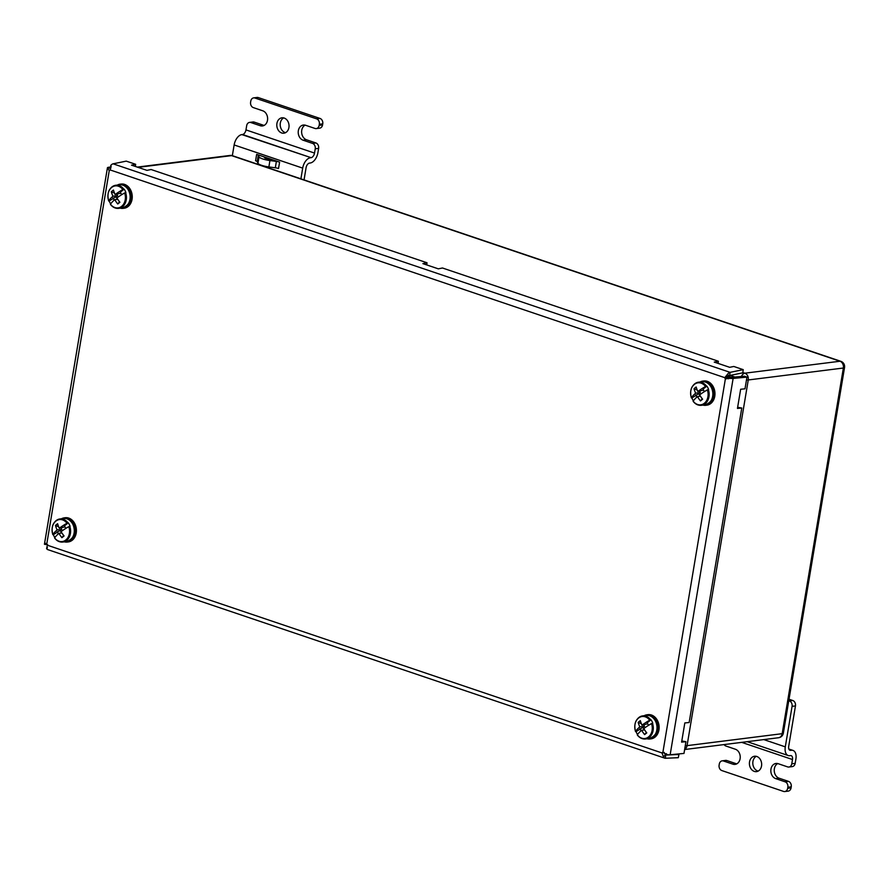 <?xml version="1.0" encoding="UTF-8"?>
<svg xmlns="http://www.w3.org/2000/svg" width="889" height="889" viewBox="0 0 889 889"><rect width="100%" height="100%" fill="white"/><g stroke="black" fill="none" stroke-linecap="round" stroke-linejoin="round"><path stroke-width="1.33" d="M704.355 391.66L703.021 389.115L706.822 386.093A11.635 9.146 82.8 0 1 707.833 387.704A11.635 9.146 82.8 0 1 708.611 389.493L708.3 389.526A11.635 9.146 82.8 0 1 701.41 405.295A11.635 9.146 82.8 0 1 694.12 402.25M693.376 400.85A11.635 9.146 82.8 0 1 692.709 399.717A11.635 9.146 82.8 0 1 691.92 397.928L691.386 397.75A22.069 5.879 -27.8 0 1 695.665 393.194L700.332 392.616L699.61 391.26M695.665 393.194A22.103 12.324 51.5 0 1 694.02 388.704A21.992 12.846 -9.6 0 1 696.187 386.993A22.103 12.324 51.5 0 0 697.832 391.482A22.069 5.879 -27.8 0 1 705.555 386.493L706.822 386.093M697.832 391.482L703.521 390.071M707.344 389.893A11.079 8.712 -97.2 0 1 704.344 403.273A11.079 8.712 -97.2 0 1 693.176 401.15L693.176 401.15A22.069 5.879 -27.8 0 1 697.454 396.605A22.103 12.324 51.5 0 0 700.454 400.917A21.992 2.311 -42.5 0 0 702.61 399.205A22.103 12.324 51.5 0 1 699.621 394.883A22.069 5.879 -27.8 0 1 707.344 389.893L708.3 389.526M705.555 386.493A11.079 8.712 -97.2 0 0 694.398 384.37A11.079 8.712 -97.2 0 0 691.386 397.75L691.609 397.972M691.92 397.928L700.332 392.616M697.454 396.605L700.454 396.227M696.876 397.094L695.72 394.905M698.821 393.816L700.11 396.272M700.454 400.917L702.221 398.705M694.02 388.704L697.187 389.993M700.054 382.014A12.19 9.579 82.8 0 1 702.821 381.103L703.832 380.981A12.19 9.579 82.8 0 1 714.645 396.95A12.19 9.579 82.8 0 1 706.866 405.162L705.866 405.295A12.19 9.579 82.8 0 1 702.955 405.095M702.821 381.103A12.19 9.579 82.8 0 1 713.634 397.072A12.19 9.579 82.8 0 1 705.866 405.295M121.649 194.724L120.304 192.18L124.116 189.157A11.635 9.146 82.8 0 1 125.116 190.768A11.635 9.146 82.8 0 1 125.905 192.557L125.593 192.591A11.635 9.146 82.8 0 1 118.693 208.359A11.635 9.146 82.8 0 1 111.403 205.303M110.669 203.914A11.635 9.146 82.8 0 1 109.992 202.781A11.635 9.146 82.8 0 1 109.214 200.992L108.68 200.814A22.069 5.879 -27.8 0 1 112.959 196.258L117.615 195.669L116.904 194.313M112.959 196.258A22.103 12.324 51.5 0 1 111.314 191.768A21.992 12.846 -9.6 0 1 113.47 190.057A22.103 12.324 51.5 0 0 115.114 194.547A22.069 5.879 -27.8 0 1 122.849 189.557L124.116 189.157M115.114 194.547L120.815 193.135M124.638 192.957A11.079 8.712 -97.2 0 1 121.637 206.337A11.079 8.712 -97.2 0 1 110.469 204.214L110.469 204.214A22.069 5.879 -27.8 0 1 114.748 199.658A22.103 12.324 51.5 0 0 117.737 203.981A21.992 2.311 -42.5 0 0 119.904 202.27A22.103 12.324 51.5 0 1 116.904 197.947A22.069 5.879 -27.8 0 1 124.638 192.957L125.593 192.591M122.849 189.557A11.079 8.712 -97.2 0 0 111.681 187.435A11.079 8.712 -97.2 0 0 108.68 200.814L108.903 201.025M109.214 200.992L117.615 195.669M114.748 199.658L117.748 199.28M114.17 200.158L113.014 197.969M116.103 196.88L117.392 199.325M117.737 203.981L119.515 201.77M111.314 191.768L114.481 193.057M117.348 185.079A12.19 9.579 82.8 0 1 120.115 184.167L121.115 184.045A12.19 9.579 82.8 0 1 131.928 200.014A12.19 9.579 82.8 0 1 124.16 208.226L123.149 208.348A12.19 9.579 82.8 0 1 120.248 208.159M120.115 184.167A12.19 9.579 82.8 0 1 130.927 200.136A12.19 9.579 82.8 0 1 123.149 208.348M664.239 752.405A2.211 1.745 -97.2 0 0 664.016 752.683L665.372 754.583A2.211 1.278 108.7 0 0 665.85 755.005A2.211 1.278 108.7 0 0 666.139 755.05L678.929 754.483L677.618 754.039M665.372 754.583L663.583 757.084A5.545 3.2 108.7 0 0 664.794 758.161A5.545 3.2 108.7 0 0 665.494 758.261L678.296 757.695L678.929 754.483M111.103 166.399L110.703 165.532A5.545 3.2 -71.3 0 1 113.092 163.82L126.238 161.131L135.661 164.309L131.539 165.154L146.963 170.366L151.086 169.521L427.02 262.777L422.897 263.622L438.321 268.845L442.444 267.989L718.379 361.245L714.245 362.101L729.669 367.313L733.803 366.468L743.226 369.646L742.804 372.824L729.647 375.525A2.211 1.278 108.7 0 0 728.691 376.214L727.68 374.058L724.779 377.669A2.211 1.745 -97.2 0 0 725.38 378.881L729.347 377.514L744.493 376.225L746.96 377.103L744.993 388.826L740.659 389.249L737.448 408.44L741.782 408.018L689.153 722.513L684.819 722.935L681.607 742.115L685.941 741.704L681.796 740.981M743.226 369.646L730.08 372.347A5.545 3.2 108.7 0 0 727.68 374.058M427.02 262.777L426.731 264.922M718.379 361.245L718.09 363.39M135.661 164.309L135.372 166.454M111.092 166.888L108.436 167.31A5.545 1.222 9.5 0 0 107.425 167.821A5.545 1.222 9.5 0 0 107.436 167.977L109.247 170.644A2.211 1.745 -97.2 0 0 110.169 169.955L110.958 165.843M741.782 408.018L737.637 407.295M685.941 741.704L683.985 753.428L670.15 754.761A5.545 1.222 -170.5 0 1 666.839 754.65L666.706 754.172M727.291 376.28A15.513 12.19 -97.2 0 1 729.369 377.514L729.825 378.325A5.545 1.222 9.5 0 0 733.125 378.436L746.96 377.103M666.372 753.65L666.839 754.65L662.905 752.25A2.211 1.745 -97.2 0 0 661.983 752.939L664.016 752.683M47.406 547.435L46.595 548.569L47.373 545.213A2.211 1.745 -97.2 0 0 46.761 544.012L45.25 543.235L44.461 544.301A5.545 1.222 -170.5 0 1 44.45 544.146A5.545 1.222 -170.5 0 1 44.539 543.979M728.691 376.214L724.779 377.669L110.169 169.955M726.813 377.414A2.211 1.745 -97.2 0 0 727.413 378.625M662.905 752.25L725.38 378.881L729.825 378.325M47.739 544.757L44.461 544.301M110.814 168.254L107.436 167.977M47.373 545.213L661.983 752.939L663.583 757.084M664.794 758.161L47.806 549.635A5.545 3.2 -71.3 0 1 46.595 548.569L47.139 548.391M648.514 725.346L647.181 722.79L650.981 719.768A11.635 9.146 82.8 0 1 651.993 721.39A11.635 9.146 82.8 0 1 652.77 723.179L652.459 723.213A11.635 9.146 82.8 0 1 645.57 738.97A11.635 9.146 82.8 0 1 638.28 735.925M637.535 734.536A11.635 9.146 82.8 0 1 636.868 733.403A11.635 9.146 82.8 0 1 636.08 731.614L635.546 731.436A22.069 5.879 -27.8 0 1 639.824 726.88L644.492 726.291L643.78 724.935M639.824 726.88A22.103 12.324 51.5 0 1 638.18 722.39A21.992 12.846 -9.6 0 1 640.347 720.668A22.103 12.324 51.5 0 0 641.991 725.168A22.069 5.879 -27.8 0 1 649.715 720.179L650.981 719.768M641.991 725.168L647.681 723.757M651.515 723.579A11.079 8.712 -97.2 0 1 648.503 736.959A11.079 8.712 -97.2 0 1 637.335 734.836L637.335 734.836A22.069 5.879 -27.8 0 1 641.614 730.28A22.103 12.324 51.5 0 0 644.614 734.603A21.992 2.311 -42.5 0 0 646.77 732.88A22.103 12.324 51.5 0 1 643.78 728.569A22.069 5.879 -27.8 0 1 651.515 723.579L652.459 723.213M649.715 720.179A11.079 8.712 -97.2 0 0 638.558 718.056A11.079 8.712 -97.2 0 0 635.546 731.436L635.768 731.647M636.08 731.614L644.492 726.291M641.614 730.28L644.614 729.902M641.036 730.78L639.88 728.591M642.98 727.491L644.269 729.947M644.614 734.603L646.381 732.392M638.18 722.39L641.358 723.679M644.214 715.689A12.19 9.579 82.8 0 1 646.981 714.789L647.992 714.656A12.19 9.579 82.8 0 1 658.805 730.625A12.19 9.579 82.8 0 1 651.026 738.848L650.026 738.97A12.19 9.579 82.8 0 1 647.114 738.781M646.981 714.789A12.19 9.579 82.8 0 1 657.793 730.758A12.19 9.579 82.8 0 1 650.026 738.97M758.161 771.107A7.757 6.101 82.8 0 1 757.684 770.963A7.757 6.101 82.8 0 1 752.85 763.962A7.757 6.101 82.8 0 1 756.306 756.328M756.783 756.472A7.757 6.101 82.8 0 1 761.662 764.573A7.757 6.101 82.8 0 1 756.506 771.63A7.757 6.101 82.8 0 1 754.283 771.396A7.757 6.101 82.8 0 1 749.405 763.284A7.757 6.101 82.8 0 1 754.572 756.239A7.757 6.101 82.8 0 1 756.783 756.472M722.168 760.84L725.568 760.406A4.434 3.489 82.8 0 1 726.835 760.539L723.435 760.973A4.434 3.489 -97.2 0 0 722.168 760.84A4.434 3.489 -97.2 0 0 719.29 764.073L719.112 765.14A4.434 3.489 -97.2 0 0 721.835 770.563L783.531 791.41A4.434 3.489 -97.2 0 0 784.798 791.543A4.434 3.489 -97.2 0 0 787.665 788.31L787.854 787.243A4.434 3.489 -97.2 0 0 785.131 781.82L775.708 778.631A7.757 6.101 82.8 0 1 770.83 770.53A7.757 6.101 82.8 0 1 775.986 763.473A7.757 6.101 82.8 0 1 778.208 763.707L787.632 766.896A4.434 3.489 -97.2 0 0 788.899 767.029A4.434 3.489 -97.2 0 0 791.777 763.784L792.488 759.528A4.434 2.556 108.7 0 0 791.188 755.672A4.434 2.556 108.7 0 0 790.488 755.606L789.799 755.683A9.968 5.756 -71.3 0 1 788.221 755.539A9.968 5.756 -71.3 0 1 785.298 746.86L792.077 706.355A4.434 3.489 -97.2 0 0 789.365 700.932L792.755 700.499A4.434 3.489 82.8 0 1 795.466 705.922L792.077 706.355M791.777 763.784L795.166 763.362L795.888 759.095A9.968 5.756 108.7 0 0 792.966 750.416A9.968 5.756 108.7 0 0 791.377 750.272L790.699 750.36A4.434 2.556 -71.3 0 1 789.988 750.294A4.434 2.556 -71.3 0 1 788.687 746.438L795.466 705.922M787.665 788.31L791.066 787.887L791.243 786.821L787.854 787.243M724.079 744.582A4.434 3.489 -97.2 0 0 725.935 746.038L735.359 749.227A7.757 6.101 -97.2 0 1 740.237 757.339A7.757 6.101 -97.2 0 1 735.081 764.384A7.757 6.101 -97.2 0 1 732.858 764.151L736.259 763.729L726.835 760.539M723.435 760.973L732.858 764.151M795.166 763.362A4.434 3.489 82.8 0 1 792.299 766.596L788.899 767.029M777.731 763.573A7.757 6.101 -97.2 0 0 774.275 771.196A7.757 6.101 -97.2 0 0 779.108 778.208L788.532 781.398A4.434 3.489 82.8 0 1 791.243 786.821M791.066 787.887A4.434 3.489 82.8 0 1 788.187 791.121L784.798 791.543M788.787 700.732L789.365 700.932M789.032 699.243L792.755 700.499M65.808 528.399L64.464 525.855L68.275 522.832A11.635 9.146 82.8 0 1 69.275 524.443A11.635 9.146 82.8 0 1 70.064 526.232L69.753 526.277A11.635 9.146 82.8 0 1 62.852 542.034A11.635 9.146 82.8 0 1 55.562 538.99M54.829 537.601A11.635 9.146 82.8 0 1 54.151 536.467A11.635 9.146 82.8 0 1 53.373 534.667L52.84 534.489A22.069 5.879 -27.8 0 1 57.118 529.944L61.774 529.355L61.063 527.999M57.118 529.944A22.103 12.324 51.5 0 1 55.474 525.455A21.992 12.846 -9.6 0 1 57.629 523.732A22.103 12.324 51.5 0 0 59.274 528.222A22.069 5.879 -27.8 0 1 67.008 523.243L68.275 522.832M59.274 528.222L64.975 526.821M68.797 526.644A11.079 8.712 -97.2 0 1 65.797 540.012A11.079 8.712 -97.2 0 1 54.629 537.901L54.629 537.901A22.069 5.879 -27.8 0 1 58.907 533.344A22.103 12.324 51.5 0 0 61.897 537.667A21.992 2.311 -42.5 0 0 64.064 535.945A22.103 12.324 51.5 0 1 61.063 531.622A22.069 5.879 -27.8 0 1 68.797 526.644L69.753 526.277M67.008 523.243A11.079 8.712 -97.2 0 0 55.84 521.121A11.079 8.712 -97.2 0 0 52.84 534.489L53.062 534.711M53.373 534.667L61.774 529.355M58.907 533.344L61.908 532.967M58.33 533.845L57.174 531.655M60.263 530.555L61.552 533.011M61.897 537.667L63.675 535.445M55.474 525.455L58.641 526.744M61.508 518.754A12.19 9.579 82.8 0 1 64.275 517.854L65.275 517.72A12.19 9.579 82.8 0 1 76.087 533.689A12.19 9.579 82.8 0 1 68.32 541.912L67.308 542.034A12.19 9.579 82.8 0 1 64.408 541.846M64.275 517.854A12.19 9.579 82.8 0 1 75.087 533.822A12.19 9.579 82.8 0 1 67.308 542.034M285.547 132.672A7.757 6.101 82.8 0 1 285.069 132.528A7.757 6.101 82.8 0 1 280.235 125.527A7.757 6.101 82.8 0 1 283.691 117.893M281.669 132.961A7.757 6.101 82.8 0 1 276.79 124.849A7.757 6.101 82.8 0 1 281.957 117.804A7.757 6.101 82.8 0 1 284.169 118.037A7.757 6.101 82.8 0 1 289.047 126.138A7.757 6.101 82.8 0 1 283.891 133.194A7.757 6.101 82.8 0 1 281.669 132.961M316.628 118.859L320.018 118.437A4.434 3.489 82.8 0 1 322.74 123.86L319.34 124.282A4.434 3.489 -97.2 0 0 316.628 118.859L254.921 98.012A4.434 3.489 -97.2 0 0 253.654 97.879A4.434 3.489 -97.2 0 0 250.787 101.113L250.609 102.179A4.434 3.489 -97.2 0 0 253.321 107.602L262.744 110.792A7.757 6.101 82.8 0 1 267.622 118.904A7.757 6.101 82.8 0 1 262.466 125.949A7.757 6.101 82.8 0 1 260.244 125.716L250.82 122.526A4.434 3.489 -97.2 0 0 249.553 122.404A4.434 3.489 -97.2 0 0 246.686 125.638L245.964 129.905A4.434 2.556 -71.3 0 1 242.541 134.506L241.852 134.595A9.968 5.756 108.7 0 0 234.14 144.951L232.34 155.664M315.239 148.807A4.434 3.489 -97.2 0 0 312.517 143.385L315.917 142.962A4.434 3.489 82.8 0 1 318.629 148.385L315.239 148.807L314.517 153.075L245.964 129.905M322.74 123.86L322.551 124.927A4.434 3.489 82.8 0 1 319.684 128.16L316.284 128.594A4.434 3.489 -97.2 0 1 315.017 128.46L305.594 125.271A7.757 6.101 -97.2 0 0 303.371 125.038A7.757 6.101 -97.2 0 0 298.215 132.094A7.757 6.101 -97.2 0 0 303.093 140.195L312.517 143.385M316.284 128.594A4.434 3.489 -97.2 0 0 319.162 125.349L322.551 124.927M319.34 124.282L319.162 125.349M249.553 122.404L252.954 121.971A4.434 3.489 82.8 0 1 254.221 122.104L263.644 125.293A7.757 6.101 -97.2 0 0 264.122 125.427M253.654 97.879L257.054 97.457A4.434 3.489 82.8 0 1 258.321 97.59L254.921 98.012M320.018 118.437L258.321 97.59M315.917 142.962L306.494 139.773A7.757 6.101 82.8 0 1 301.66 132.761A7.757 6.101 82.8 0 1 305.116 125.138M318.629 148.385L317.918 152.641A9.968 5.756 108.7 0 1 310.194 163.009L309.516 163.098A4.434 2.556 -71.3 0 0 306.083 167.699L304.049 179.9M314.517 153.075A4.434 2.556 108.7 0 1 311.094 157.675L241.852 134.595M256.654 154.375A4.434 0.978 -170.5 0 1 258.288 155.286L257.221 161.687A4.434 0.978 9.5 0 0 255.588 160.765L256.654 154.375L279.602 162.12L278.524 168.521A4.434 0.978 9.5 0 0 275.312 167.799L276.379 161.409A4.434 0.978 -170.5 0 1 279.602 162.12M310.417 157.764A9.968 5.756 -71.3 0 0 302.693 168.121L300.904 178.833M257.221 161.687L257.966 163.254A9.968 2.189 9.5 0 0 268.867 166.943L275.312 167.799M258.288 155.286L259.032 156.864A9.968 2.189 9.5 0 0 269.934 160.542L276.379 161.409M264.133 156.897L264.466 157.586A4.434 0.978 9.5 0 0 269.311 159.22L272.123 159.598M730.969 377.525A15.513 12.19 -97.2 0 0 728.736 376.158M702.21 381.737C705.266 380.992 708.355 382.859 711.489 387.337C714.656 396.283 712.534 402.117 705.11 404.828A11.635 9.146 -97.2 0 0 711.222 387.282A11.635 9.146 -97.2 0 0 702.21 381.737L698.51 382.203A11.635 9.146 82.8 0 1 706.511 386.126M692.198 386.959A11.635 9.146 82.8 0 1 698.51 382.203C691.798 384.337 689.408 389.571 691.353 397.905M119.504 184.801C122.549 184.056 125.649 185.912 128.772 190.39C131.95 199.347 129.827 205.181 122.404 207.893A11.635 9.146 -97.2 0 0 128.516 190.335A11.635 9.146 -97.2 0 0 119.504 184.801L115.792 185.268A11.635 9.146 82.8 0 1 123.804 189.19M109.48 190.024A11.635 9.146 82.8 0 1 115.792 185.268C109.091 187.401 106.702 192.635 108.636 200.958M665.605 754.872L665.494 758.261M729.647 375.525L730.08 372.347L113.092 163.82M110.858 168.088L108.436 167.31M670.15 754.761L733.125 378.436L730.669 377.558M109.247 170.644L46.761 544.012M646.37 715.423C649.426 714.667 652.515 716.534 655.649 721.012C658.816 729.969 656.693 735.803 649.27 738.515A11.635 9.146 -97.2 0 0 655.382 720.957A11.635 9.146 -97.2 0 0 646.37 715.423L642.669 715.889A11.635 9.146 82.8 0 1 650.67 719.812M636.357 720.646A11.635 9.146 82.8 0 1 642.669 715.889C635.957 718.023 633.579 723.257 635.513 731.58M741.715 742.371L792.488 759.528M775.708 778.631L779.108 778.208M785.131 781.82L788.532 781.398M789.065 749.494L791.377 750.272M789.388 749.916L790.699 750.36M763.784 739.592L785.298 746.86M63.664 518.487C66.719 517.731 69.809 519.598 72.931 524.077C76.11 533.033 73.987 538.856 66.564 541.568A11.635 9.146 -97.2 0 0 72.676 524.021A11.635 9.146 -97.2 0 0 63.664 518.487L59.952 518.954A11.635 9.146 82.8 0 1 67.964 522.876M53.64 523.71A11.635 9.146 82.8 0 1 59.952 518.954C53.251 521.087 50.862 526.31 52.795 534.645M303.093 140.195L306.494 139.773M254.221 122.104L250.82 122.526M260.244 125.716L263.644 125.293M311.094 157.675L242.541 134.506M302.693 168.121L234.14 144.951M269.934 160.542L268.867 166.943M259.032 156.864L257.966 163.254M735.17 377.125L730.147 375.425M684.63 749.538L778.586 737.737A5.545 4.356 -97.2 0 0 782.176 733.681L843.372 368.024L748.26 379.97L687.064 745.638L782.176 733.681A5.545 1.222 9.5 0 0 783.353 733.147L844.55 367.49A5.545 1.222 -170.5 0 1 843.372 368.024A5.545 4.356 -97.2 0 0 839.983 361.245L231.562 155.619L138.062 167.365M742.837 372.513L744.871 373.191L839.983 361.245A5.545 3.2 -71.3 0 1 840.861 361.323L232.44 155.697A5.545 3.2 108.7 0 0 231.562 155.619A5.545 4.356 -97.2 0 0 229.973 155.453A5.545 5.545 0 0 1 232.44 155.697M741.337 376.525A5.545 3.2 -71.3 0 1 744.871 373.191A5.545 4.356 -97.2 0 1 748.26 379.97A5.545 1.222 -170.5 0 1 746.471 380.014M685.275 745.682A5.545 1.222 9.5 0 0 687.064 745.638A5.545 4.356 -97.2 0 1 684.674 749.305M728.591 378.781A14.402 11.324 -97.2 0 0 726.88 377.658M705.11 404.828L701.41 405.295C698.176 405.584 695.42 404.262 693.153 401.328M122.404 207.893L118.693 208.359C115.459 208.648 112.703 207.315 110.436 204.381M44.45 544.146L107.425 167.821M649.27 738.515L645.57 738.97C642.336 739.259 639.58 737.937 637.313 735.003M788.221 755.539L747.205 741.682M788.843 749.027L792.966 750.416M66.564 541.568L62.852 542.034C59.619 542.323 56.874 541.001 54.607 538.067M844.55 367.49A5.545 5.545 0 0 0 840.861 361.323M778.586 737.737A5.545 5.545 0 0 0 783.353 733.147M137.273 167.099L229.973 155.453"/></g></svg>
